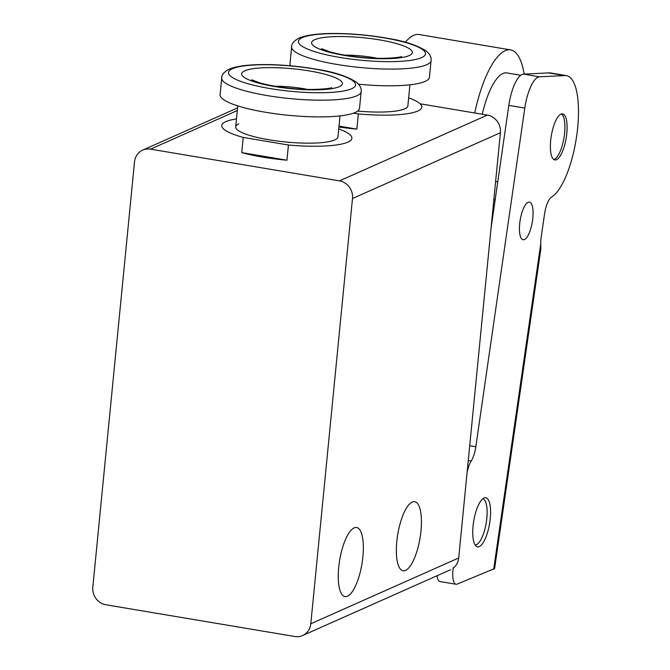 <?xml version="1.0" encoding="UTF-8"?>
<svg xmlns="http://www.w3.org/2000/svg" width="670" height="670" viewBox="0 0 670 670"><rect width="100%" height="100%" fill="white"/><g stroke="black" fill="none" stroke-linecap="round" stroke-linejoin="round"><path stroke-width="1" d="M405.543 570.379A35.024 11.29 -80.5 0 1 403.089 570.756A35.024 11.29 -80.5 0 1 397.209 537.976A35.024 11.29 -80.5 0 1 412.243 502.039A35.024 11.29 -80.5 0 1 414.697 501.671A35.024 11.29 -80.5 0 1 420.576 534.451A35.024 11.29 -80.5 0 1 405.543 570.379M347.454 596.216A35.024 11.29 -80.5 0 1 345 596.593A35.024 11.29 -80.5 0 1 339.121 563.813A35.024 11.29 -80.5 0 1 354.154 527.876A35.024 11.29 -80.5 0 1 356.608 527.508A35.024 11.29 -80.5 0 1 362.487 560.288A35.024 11.29 -80.5 0 1 347.454 596.216M352.495 198.521L500.406 132.727A15.569 14.413 -114 0 0 497.199 121.278A15.569 14.413 -114 0 0 487.366 115.106L339.456 180.892A15.569 14.413 66 0 1 349.296 187.064A15.569 14.413 66 0 1 352.495 198.521L310.805 623.753A15.569 14.413 66 0 1 305.495 633.778A15.569 14.413 66 0 1 302.597 635.537A15.569 14.413 66 0 1 294.783 636.5L105.86 604.759A15.569 14.413 66 0 1 96.019 598.586A15.569 14.413 66 0 1 92.82 587.129L134.511 161.897A15.569 14.413 66 0 1 139.821 151.872A15.569 14.413 66 0 1 142.718 150.114A15.569 14.413 66 0 1 150.532 149.15L237.297 110.558M453.406 567.993A15.569 14.413 -114 0 0 458.707 557.968L310.805 623.753M500.406 132.727L458.707 557.968M420.115 103.8L487.366 115.106M339.456 180.892L150.532 149.15M220.087 94.679A70.049 13.844 5.6 0 0 276.844 113.967A70.049 13.844 5.6 0 0 355.192 112.501A70.049 13.844 5.6 0 0 359.514 108.356L361.155 91.648A70.049 13.844 5.6 0 1 356.834 95.802A70.049 13.844 5.6 0 1 278.477 97.259A70.049 13.844 5.6 0 1 221.72 77.98L220.087 94.679M238.863 123.833A51.372 10.15 5.6 0 0 235.698 126.881A51.372 10.15 5.6 0 0 277.321 141.018A51.372 10.15 5.6 0 0 334.774 139.946A51.372 10.15 5.6 0 0 337.948 136.906L340.008 115.902M243.244 137.425L288.435 145.022L286.944 160.205L241.753 152.618L243.244 137.425A65.384 12.923 -174.4 0 1 221.753 125.508A65.384 12.923 -174.4 0 1 225.79 121.639A65.384 12.923 -174.4 0 1 236.477 118.925M338.727 128.95A65.384 12.923 -174.4 0 1 351.892 138.271A65.384 12.923 -174.4 0 1 347.856 142.149A65.384 12.923 -174.4 0 1 288.435 145.022M286.944 160.205A65.384 12.923 -174.4 0 1 241.753 152.618M291.643 46.875A70.049 13.844 5.6 0 0 348.4 66.163A70.049 13.844 5.6 0 0 426.757 64.697A70.049 13.844 5.6 0 0 431.078 60.551C431.539 57.235 429.889 54.044 426.137 50.962C416.891 45.108 403.926 40.87 387.235 38.249C356.482 32.73 315.511 31.147 299.247 38.014C294.055 40.703 291.517 43.659 291.643 46.875L290.001 63.583A70.049 13.844 5.6 0 0 290.646 65.811M358.525 84.211A70.049 13.844 5.6 0 0 425.115 81.405A70.049 13.844 5.6 0 0 429.437 77.251L431.078 60.551M357.696 111.078A51.372 10.15 5.6 0 0 404.697 108.85A51.372 10.15 5.6 0 0 407.871 105.801L409.931 84.797M408.65 97.845A65.384 12.923 -174.4 0 1 421.815 107.175A65.384 12.923 -174.4 0 1 417.779 111.044A65.384 12.923 -174.4 0 1 358.358 113.925L356.867 129.109L339.003 126.111M353.634 113.13L358.358 113.925M356.867 129.109A65.384 12.923 -174.4 0 1 338.92 127.007M478.104 546.888A24.907 8.032 -80.5 0 1 477.534 546.854A24.907 8.032 -80.5 0 1 473.606 521.83A24.907 8.032 -80.5 0 1 485.222 497.693A24.907 8.032 -80.5 0 1 485.792 497.726A24.907 8.032 -80.5 0 1 489.72 522.751A24.907 8.032 -80.5 0 1 478.104 546.888M467.091 472.492A17.127 5.519 -80.5 0 1 471.211 461.019A17.127 5.519 99.5 0 0 472.794 457.979A17.127 5.519 99.5 0 0 475.826 446.714L524.794 108.088A31.13 10.033 -80.5 0 1 530.942 86.196A31.13 10.033 -80.5 0 1 539.484 76.832L564.567 75.576A62.268 20.075 -80.5 0 1 565.078 75.551A62.268 20.075 -80.5 0 1 566.502 75.635A62.268 20.075 -80.5 0 1 577.18 132.132A62.268 20.075 -80.5 0 1 551.477 197.139A17.127 5.519 99.5 0 0 547.382 203.161A17.127 5.519 99.5 0 0 544.551 213.948L541.218 236.987A15.569 5.017 99.5 0 0 540.765 243.662L540.791 249.299L494.619 568.545L457.158 584.106A17.127 5.519 -80.5 0 1 456.044 584.248A17.127 5.519 -80.5 0 1 453.322 580.228A17.127 5.519 -80.5 0 1 453.255 567.641M437.007 575.748A17.127 5.519 99.5 0 0 437.334 577.54A17.127 5.519 99.5 0 0 440.064 581.568L456.044 584.248M548.646 72.904A62.268 20.075 -80.5 0 1 549.09 72.871A62.268 20.075 -80.5 0 1 550.514 72.946L566.502 75.635M562.08 113.858A23.349 7.529 -80.5 0 1 562.616 113.892A23.349 7.529 -80.5 0 1 566.301 137.35A23.349 7.529 -80.5 0 1 555.405 159.971A23.349 7.529 -80.5 0 1 554.877 159.946A23.349 7.529 -80.5 0 1 551.184 136.479A23.349 7.529 -80.5 0 1 562.08 113.858M564.559 75.601L548.579 72.896L523.496 74.144A31.13 10.033 99.5 0 0 514.954 83.516A31.13 10.033 99.5 0 0 508.815 105.399L491.035 228.344M523.538 239.776A19.07 6.147 -80.5 0 1 523.103 239.751A19.07 6.147 -80.5 0 1 520.087 220.589A19.07 6.147 -80.5 0 1 528.982 202.114A19.07 6.147 -80.5 0 1 529.426 202.139A19.07 6.147 -80.5 0 1 532.432 221.301A19.07 6.147 -80.5 0 1 523.538 239.776M482.777 498.807A23.349 7.529 -80.5 0 1 486.278 522.466A23.349 7.529 -80.5 0 1 475.424 544.861A23.349 7.529 -80.5 0 1 475.038 544.852M474.762 112.987A77.837 25.091 -80.5 0 1 508.823 49.798A77.837 25.091 -80.5 0 1 510.607 49.898A77.837 25.091 -80.5 0 1 524.141 74.11M495.247 199.183A77.837 25.091 -80.5 0 1 493.765 200.439M510.607 49.898L419.052 34.522A77.837 25.091 99.5 0 0 417.268 34.421A77.837 25.091 99.5 0 0 405.342 42.243M482.266 114.243A54.488 17.562 -80.5 0 1 505.49 72.854A54.488 17.562 -80.5 0 1 506.738 72.93L520.749 75.283M561.477 113.95A23.349 7.529 -80.5 0 1 563.989 137.794A23.349 7.529 -80.5 0 1 553.822 159.51M274.985 86.237A35.024 6.926 -174.4 0 1 307.304 89.403M339.263 86.673A50.593 10 5.6 0 0 309.515 70.961A50.593 10 5.6 0 0 244.801 70.802A50.593 10 5.6 0 0 274.558 86.514A50.593 10 5.6 0 0 339.263 86.673M232.448 68.725A63.826 12.613 -174.4 0 1 314.088 68.926A63.826 12.613 -174.4 0 1 351.616 88.75A63.826 12.613 -174.4 0 1 269.985 88.549A63.826 12.613 -174.4 0 1 232.448 68.725M344.899 55.133A35.024 6.926 -174.4 0 1 377.227 58.307M409.186 55.568A50.593 10 5.6 0 0 379.438 39.865A50.593 10 5.6 0 0 314.724 39.697A50.593 10 5.6 0 0 344.472 55.409A50.593 10 5.6 0 0 409.186 55.568M302.371 37.629A63.826 12.613 -174.4 0 1 384.01 37.83A63.826 12.613 -174.4 0 1 421.539 57.645A63.826 12.613 -174.4 0 1 339.899 57.444A63.826 12.613 -174.4 0 1 302.371 37.629M471.211 461.019L468.263 460.524M540.765 243.662L493.656 569.383M539.484 76.832L523.496 74.144M508.815 105.399L524.794 108.088M475.826 446.714L469.72 445.692M142.718 150.114L237.557 107.929M302.597 635.537L450.508 569.751M221.72 77.98C221.594 74.755 224.132 71.807 229.324 69.111C245.589 62.251 286.559 63.826 317.312 69.345C334.003 71.975 346.968 76.213 356.214 82.058C359.966 85.14 361.616 88.34 361.155 91.648M237.758 105.877L235.698 126.881M331.449 87.636L331.466 87.628C333.601 88.088 312.764 91.02 290.68 88.34C278.293 87.05 267.916 85.207 259.566 82.812L251.627 79.797M401.372 56.54L401.389 56.523C403.516 56.984 382.687 59.915 360.602 57.243C348.216 55.953 337.839 54.111 329.481 51.707L321.541 48.701M497.743 181.913L495.616 181.553"/></g></svg>
